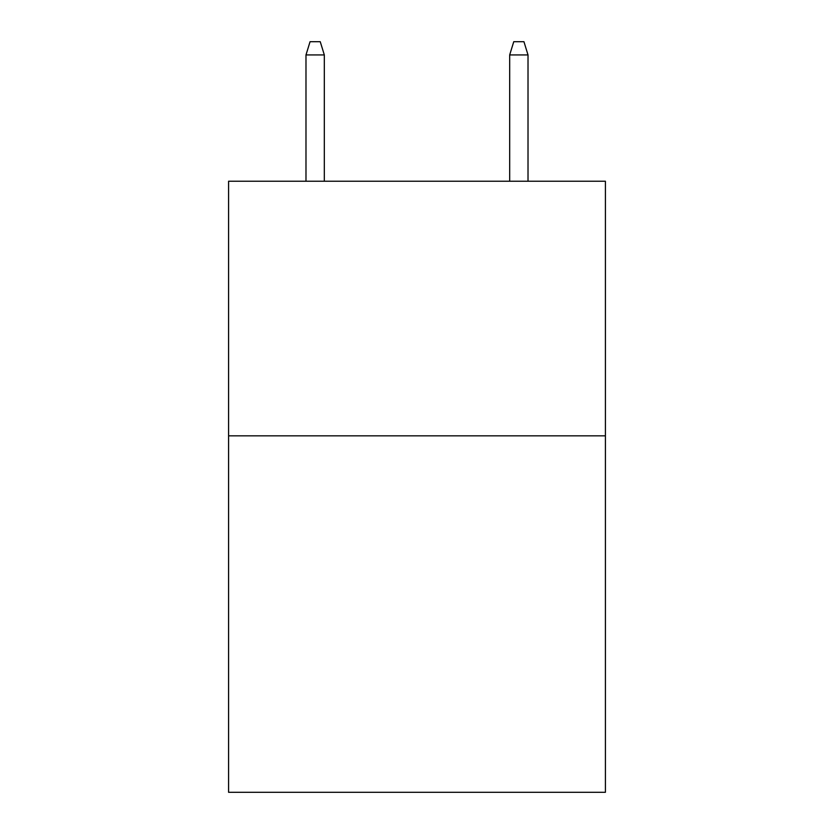 <?xml version="1.0" encoding="UTF-8"?>
<svg xmlns="http://www.w3.org/2000/svg" width="834" height="834" viewBox="0 0 834 834"><rect width="100%" height="100%" fill="white"/><g stroke="black" fill="none" stroke-linecap="round" stroke-linejoin="round"><path stroke-width="1.25" d="M605.411 435.838L605.411 792.3L228.589 792.3L228.589 181.228L605.411 181.228L605.411 435.838L228.589 435.838M324.322 181.228L324.322 54.94L305.984 54.94L305.984 181.228M305.984 54.94L310.06 41.7L320.246 41.7L324.322 54.94M509.678 54.94L513.754 41.7L523.94 41.7L528.016 54.94L509.678 54.94L509.678 181.228M528.016 54.94L528.016 181.228"/></g></svg>
